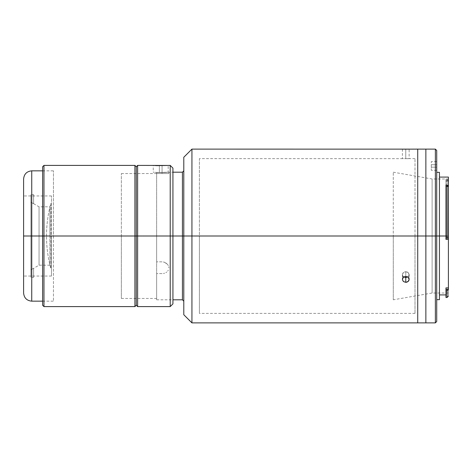 <?xml version="1.0" encoding="UTF-8"?>
<svg xmlns="http://www.w3.org/2000/svg" width="472" height="472" viewBox="0 0 472 472"><rect width="100%" height="100%" fill="white"/><g stroke="black" fill="none" stroke-linecap="round" stroke-linejoin="round"><path stroke-width="0.35" stroke-dasharray="2.36 1.77" d="M46.516 236C46.521 224.949 47.967 214.087 50.846 203.42L50.846 268.58C47.967 257.913 46.521 247.051 46.516 236A124.785 124.785 0 0 0 50.846 268.58L50.846 203.42A124.785 124.785 0 0 0 46.516 236L46.516 236M23.6 292.74L23.6 236L51.477 236L51.477 195.951L51.477 276.049L51.477 236L23.6 236L51.477 236L23.6 236L23.6 276.049L23.6 178.982L23.6 293.018L23.6 236L31.748 236L31.748 170.84L31.748 236L23.6 236L23.6 179.26M31.748 301.16L31.748 236L53.466 236L53.466 301.16L53.466 170.84L53.466 236L31.748 236L31.748 170.84M31.748 236L31.748 301.16L31.748 236M23.6 236L23.6 276.049L23.6 236M39.046 236L39.046 265.187L39.046 236L30.898 236L39.046 236L39.046 265.187L39.046 236L49.908 236L39.046 236L49.908 236L49.908 265.187L49.908 236L39.046 236L39.046 206.813L39.046 236L30.898 236L30.898 269.831L30.898 236L39.046 236L39.046 206.813L39.046 236M33.612 268.255L30.898 269.831L33.612 268.255L30.898 269.831L30.898 277.353L30.898 194.647L30.898 202.169L33.612 203.745L30.898 202.169L30.898 277.353L33.612 277.353L33.612 268.255L33.612 277.353L33.612 268.255L33.612 277.353L30.898 277.353L30.898 269.831L33.612 268.255M49.908 236L49.908 206.813L49.908 236M33.612 203.745L30.898 202.169L30.898 194.647L30.898 236L30.898 194.647L33.612 194.647L33.612 203.745L33.612 194.647L33.612 203.745L33.612 194.647L30.898 194.647L30.898 202.169L33.612 203.745M30.898 277.353L30.898 236L30.898 277.353M134.915 236L136.278 236L136.278 305.236L136.278 236L134.915 236L134.915 306.593L134.915 236L43.961 236L134.915 236L134.915 165.406L134.915 236M43.961 306.593L43.961 236L43.961 306.593M42.604 236L43.961 236L42.604 236L42.604 305.236L42.604 236M43.961 165.406L43.961 236L43.961 165.406M136.278 166.763L136.278 297.089L136.278 174.911L136.278 236L137.635 236L137.635 165.406L137.635 236L136.278 236L136.278 305.236M448.282 180.528L448.4 236L447.043 236L447.043 179.389L448.282 180.528L447.043 179.389L447.043 237.074L445.957 237.074L445.957 179.389L447.043 179.389L445.957 179.389L445.957 180.528L448.4 180.64L448.4 181.36L445.957 181.36L445.957 180.528L448.282 180.528M432.11 236L432.11 178.982L432.11 236L448.4 236L432.11 236L432.11 178.982L432.11 236L393.282 236L432.11 236L393.282 236L393.282 172.197L393.282 236L432.11 236L432.11 293.018L432.11 236L448.4 236L448.4 178.982L448.4 236L432.11 236L432.11 293.018L432.11 236M445.957 238.148L445.957 236L445.957 238.354L448.4 238.354L448.4 287.879L445.957 287.879L445.957 294.917L445.957 287.879L445.957 289.69L448.4 289.584L448.4 289.076L445.957 289.076L448.4 289.076L448.4 287.879L445.957 287.879M445.957 181.36L448.4 181.36L448.4 177.1L448.4 181.26L445.957 181.26L445.957 236L439.438 236L439.438 177.083L439.438 241.776L439.438 172.333L439.438 236L436.724 236L436.724 172.333L436.724 242.242L436.724 150.474L436.724 236L435.367 236L435.367 149.117L435.367 236L425.862 236L425.862 243.05L425.862 228.95L425.862 322.883L425.862 236L425.862 322.883L425.862 236L435.367 236L435.367 322.883L435.367 236L436.724 236L436.724 299.667L436.724 236L439.438 236L439.438 294.917L439.438 236L445.957 236L445.957 186.428L448.4 186.641L448.4 186.139L448.4 186.623L448.4 186.139L445.957 186.428L448.4 186.641M439.438 236L439.438 299.667L439.438 236M436.724 236L436.724 321.526L436.724 236M436.724 167.171L436.724 170.298L436.724 167.171L431.296 167.171L436.724 167.171L436.724 164.728L431.296 164.728L431.296 170.298L431.296 167.171L436.724 167.171L431.296 167.171L431.296 164.728L436.724 164.728L436.724 161.607L436.724 164.728L431.296 164.728L431.296 161.607L431.296 164.728L436.724 164.728L436.724 170.298L436.724 161.607L436.724 167.171M425.862 236L425.862 149.117L425.862 306.593L425.862 165.406L425.862 236L417.72 236L425.862 236M425.862 228.95L425.862 164.049L425.862 228.95M425.862 243.05L425.862 307.951L425.862 243.05M436.724 242.242L436.724 299.667L436.724 242.242M439.438 241.776L439.438 294.917L439.438 241.776M445.957 238.1L448.329 238.1M445.957 185.018L445.957 186.045L448.282 186.045L445.957 186.045L445.957 186.641M445.957 297.496L445.957 289.69L448.282 289.69L447.043 290.793L445.957 290.793L447.043 290.793L447.043 297.496L447.043 290.793L448.4 289.584L448.4 296.139L448.4 237.056L448.4 238.354L445.957 238.354L445.957 237.05L448.306 237.05M393.282 236L393.282 299.803L393.282 236M448.4 181.36L448.4 293.018L448.4 236L448.4 237.056L445.957 237.05M448.4 236L448.4 178.982L448.4 293.018L448.4 236L448.4 237.056L447.043 237.074L447.043 236L448.4 236M417.72 322.883L417.72 149.117L417.72 322.883L417.72 158.621L417.72 236L182.434 236L182.434 172.197L182.434 236L137.635 236L137.635 306.593L137.635 236L170.215 236L170.215 165.406L170.215 236L172.929 236L172.929 168.12L172.929 303.879L172.929 236L156.639 236L156.639 172.557L156.639 261.842L156.639 236L182.434 236L182.434 299.803L182.434 236L183.791 236L183.791 157.264L183.791 236L191.933 236L191.933 149.117L191.933 236L417.72 236L417.72 316.092L417.72 155.907L417.72 322.883M168.061 165.418L167.713 165.448L168.061 165.418M153.247 172.197L154.273 172.286L153.247 172.197L153.247 165.406L168.179 165.406L168.179 172.197L159.353 172.487L159.353 165.672L167.713 165.448M153.247 165.406L159.353 165.672L159.353 172.487L155.955 172.398L159.353 172.487L159.353 165.672L159.353 172.487L162.067 172.487L162.067 165.672L162.067 172.487L168.179 172.197M170.215 306.593L170.215 236L170.215 306.593M155.034 172.345L155.961 172.398L155.034 172.345M162.067 165.672L162.067 172.487L162.067 165.672M417.72 149.117L417.72 236L417.72 149.117M408.593 149.14L408.174 149.152L408.593 149.14M407.661 149.164L407.07 149.176L407.661 149.164M406.433 149.181L405.772 149.181L406.433 149.181M405.112 149.181L405.772 149.181L405.772 158.692L404.474 158.686L405.772 158.692L405.772 149.181L405.772 158.692L405.772 149.181L405.112 149.181M403.884 149.164L404.474 149.176L403.884 149.164M402.952 149.14L403.371 149.152L402.952 149.14M402.445 149.123L402.38 158.621L408.174 158.657L199.402 158.621L199.402 236L415.006 236L415.006 313.378L415.006 236L199.402 236L199.402 313.378L199.402 236L415.006 236L199.402 236L199.402 158.621M403.884 277.105L402.946 276.309L402.38 274.686L402.952 276.315L404.474 277.371L406.439 277.536L408.593 276.309L409.1 274.114L407.661 272.22L405.772 271.713L405.772 276.468L405.772 271.713L403.377 272.592L402.38 274.686L402.64 275.807L403.778 277.04M402.38 274.686L402.946 273.046L403.884 272.22L405.772 271.713L404.469 271.943L407.07 271.943L408.174 272.592L409.1 274.114L408.911 275.807L407.661 277.111M402.64 275.813L402.64 280.563L403.371 281.501L405.772 282.344L405.772 277.589L403.377 276.751L402.64 275.813M409.165 274.686L408.174 272.592L405.772 271.713L408.174 272.592L409.165 274.686L408.174 276.751L405.772 277.589L405.772 282.344L407.661 281.861L408.593 281.064L409.1 280.014L408.911 278.315L407.661 276.975L405.772 276.468L405.772 271.713L405.772 276.468L403.371 277.347L402.38 279.442L402.64 280.563L403.884 281.861L405.112 282.291L407.07 282.126L408.174 281.507L409.165 279.442L408.174 277.347L405.772 276.468L403.371 277.347L402.38 279.442L402.38 274.692M162.067 172.557L156.639 172.557L163.395 172.545L156.639 172.557L156.639 173.554L162.067 173.554L162.067 172.557L162.067 173.554L162.067 172.557L165.837 172.445L162.067 172.557L162.067 173.554L168.858 173.554L156.639 173.554L166.144 173.554L156.639 173.554L156.639 172.557L162.067 172.557M166.87 172.374L164.669 172.504L166.87 172.374M168.728 172.209L168.339 172.25L168.728 172.209M168.339 172.25L167.713 172.309L168.339 172.25M162.067 261.842L156.639 261.842L162.067 261.842M164.669 262.32L163.4 261.966L165.837 262.886L167.707 264.58L164.669 262.32M168.339 265.63L167.713 264.58L168.339 265.63M168.858 267.907L168.728 266.751L168.858 267.907M168.339 270.126L167.713 271.111L168.339 270.126M166.87 271.966L165.843 272.663L166.87 271.966M164.669 273.176L163.4 273.495L164.669 273.176M162.067 273.601L156.639 273.601L162.067 273.601M156.639 273.601L156.639 299.803L156.639 273.601M408.911 158.633L407.07 158.686L408.911 158.633M415.006 236L415.006 158.621L415.006 236M415.006 158.621L409.1 158.621L409.165 149.117M409.165 274.692L409.165 279.442L409.165 274.692L408.911 275.807L407.767 277.04M191.933 322.883L191.933 236L191.933 322.883M183.791 314.736L183.791 170.84L183.791 314.736M121.345 236L156.639 236L121.345 236L121.345 173.554L121.345 298.446L121.345 236L156.639 236L156.639 173.554L156.639 236L121.345 236M156.639 236L156.639 298.446L156.639 236M51.477 276.049L23.6 276.049M42.604 170.84L53.466 170.84M42.604 301.16L53.466 301.16M51.477 195.951L23.6 195.951M49.908 265.187L39.046 265.187L33.612 268.32M33.612 203.68L39.046 206.813L49.908 206.813M393.282 172.197L432.11 178.982L448.4 178.982M436.724 170.298L431.296 170.298M436.724 161.607L431.296 161.607M448.4 293.018L432.11 293.018L393.282 299.803M415.006 313.378L199.402 313.378M168.858 173.554L168.858 172.197L172.929 172.197M156.639 299.803L172.929 299.803M121.345 173.554L156.639 173.554M121.345 298.446L156.639 298.446"/><path stroke-width="0.71" d="M23.6 178.982C24.084 174.038 26.798 171.324 31.748 170.84L31.748 236L23.6 236L23.6 178.982L23.6 236L31.748 236L31.748 170.84L31.748 236L42.604 236L31.748 236L31.748 301.16L42.604 301.16M23.6 179.26L23.6 292.74M31.748 236L31.748 301.16L31.748 236M134.915 236L134.915 306.593L134.915 236L43.961 236L43.961 306.593L43.961 236L42.604 236L42.604 305.236L42.604 166.763L42.604 236L43.961 236L43.961 165.406L43.961 236L134.915 236L134.915 165.406L134.915 236L136.278 236L134.915 236M42.604 305.236L43.961 306.593L134.915 306.593L136.278 305.236L136.278 166.763L136.278 305.236L136.278 236L170.215 236L170.215 165.406L170.215 236L172.929 236L172.929 168.12L172.929 303.879L172.929 236L170.215 236L170.215 306.593L170.215 236L137.635 236L137.635 165.406L137.635 236L136.278 236L136.278 166.763L134.915 165.406L43.961 165.406L42.604 166.763M445.957 287.879L448.4 287.879L448.282 289.69L445.957 289.69L445.957 287.879L448.4 287.879L448.4 239.381L445.957 239.381L445.957 238.148L448.282 238.1L447.043 238.148L447.043 236L445.957 236L447.043 236L447.043 185.018L445.957 185.018L445.957 236L435.367 236L435.367 322.883L435.367 236L425.862 236L425.862 322.883L425.862 236L425.862 322.883L425.862 236L435.367 236L435.367 149.117L435.367 236L436.724 236L436.724 150.474L436.724 236L439.438 236L439.438 172.333L436.724 172.333M445.957 185.018L447.043 185.018L447.043 238.148L445.957 238.148L445.957 236L439.438 236L439.438 299.667L439.438 172.333M436.724 321.526L436.724 236L436.724 321.526L435.367 322.883L417.72 322.883L417.72 236L417.72 322.883L417.72 236L425.862 236L417.72 236L417.72 149.117L417.72 236L417.72 149.117L425.862 149.117L425.862 236L425.862 149.117L425.862 236L425.862 149.117L435.367 149.117L436.724 150.474M448.282 238.1L448.4 186.139L447.043 185.018L448.4 186.139L448.4 177.083L439.438 177.083M448.4 296.139L447.043 297.496L445.957 297.496L445.957 289.69L448.282 289.69L447.043 290.793L445.957 290.793L447.043 290.793L447.043 297.496L447.043 290.793L448.4 289.584L448.4 238.106L448.4 239.381L445.957 239.381L445.957 238.148M448.4 238.106L448.4 186.139M448.4 186.428L448.4 177.1M172.929 168.12L170.215 165.406L157.017 165.637M167.713 165.448L137.635 165.406L136.278 166.763M172.929 303.879L170.215 306.593L137.635 306.593L137.635 236L137.635 306.593L136.278 305.236M153.713 165.448L157.011 165.637M408.905 149.128L191.933 149.117L183.791 157.264L183.791 236L182.434 236L182.434 299.803L182.434 236L172.929 236L182.434 236L182.434 172.197L182.434 236L191.933 236L191.933 149.117L191.933 236L417.72 236L417.72 149.117L403.884 149.164M403.371 149.152L402.445 149.123M409.165 279.436L408.174 281.501L405.772 282.344L403.371 281.501L402.38 279.442L403.371 277.347L405.772 276.468L407.661 276.975L408.593 277.796L409.1 278.863L408.911 280.557L407.076 282.126L405.772 282.344L405.772 277.589L408.174 276.751L405.772 277.589L403.371 276.745L405.772 277.589L405.772 282.344L403.371 281.501L402.38 279.442L403.371 277.347L404.474 276.698L407.07 276.698L408.174 277.347L409.165 279.442M183.791 314.736L191.933 322.883L417.72 322.883L417.72 236L191.933 236L191.933 322.883L191.933 236L183.791 236L183.791 314.736L183.791 157.264M31.748 170.84L42.604 170.84M31.748 301.16C26.798 300.676 24.084 297.962 23.6 293.018M445.957 294.917L439.438 294.917M439.438 299.667L436.724 299.667M183.791 170.84L182.434 172.197L172.929 172.197M172.929 299.803L182.434 299.803L183.791 301.16"/></g></svg>
